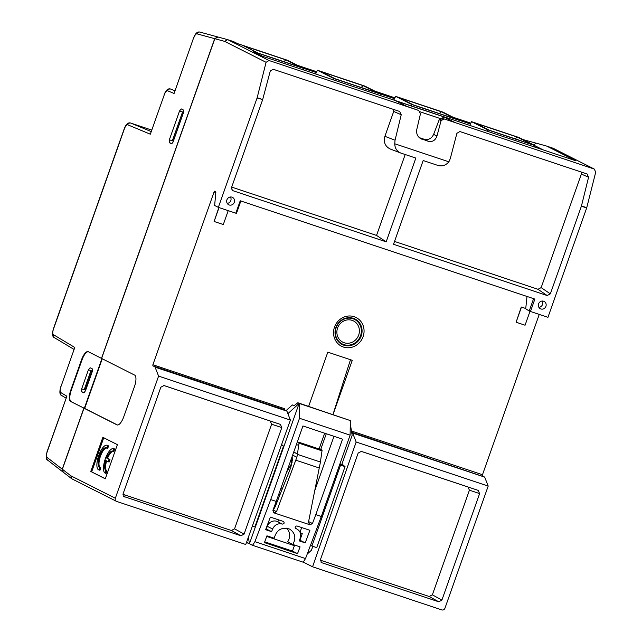 <?xml version="1.0" encoding="UTF-8"?>
<svg xmlns="http://www.w3.org/2000/svg" width="642" height="642" viewBox="0 0 642 642"><rect width="100%" height="100%" fill="white"/><g stroke="black" fill="none" stroke-linecap="round" stroke-linejoin="round"><path stroke-width="0.96" d="M299.012 442.531L298.458 442.346A1.557 0.546 108.5 0 1 298.811 442.218A1.557 0.546 108.5 0 1 299.012 443.173L297.39 454.351A18.145 6.412 108.5 0 1 296.861 457.256L292.632 455.122M309.187 524.498L309.893 524.851L308.449 522.355L319.86 464.936A18.145 6.412 -71.5 0 0 320.398 462.023L322.011 450.853A1.557 0.546 -71.5 0 0 321.811 449.89L298.811 442.218M286.075 410.623L292.327 404.933L294.229 405.567M292.327 404.933L293.972 405.768L297.84 402.751L299.132 403.409L287.889 413.657M300.031 532.218L301.684 527.555M314.877 490.303L333.992 436.319M248.382 537.169L249.441 543.734L246.552 542.273M350.115 435.156L350.315 420.582L299.132 403.409L249.441 543.734L252.579 545.315L303.176 562.199L305.528 558.564L321.321 516.465L350.115 435.156L299.509 418.271L270.715 499.58L276.237 501.426L302.96 425.967L342.523 439.168L315.8 514.627L321.321 516.465M350.315 420.582L297.84 402.751M341.817 464.423L352.145 435.276L350.267 423.624M300.199 532.595L302.254 533.638L299.926 540.211L305.199 542.875L299.22 540.885L300.215 538.221C301.403 534.176 300.312 531.119 296.949 529.04L295.601 528.462M295.529 528.406L296.042 528.663M272.617 529.016C274.688 524.755 277.89 523.102 282.239 524.057L276.79 521.304A7.776 7.263 116.8 0 0 267.297 526.328L272.617 529.016L271.622 531.672L265.636 529.674L270.354 517.099L283.523 521.505C284.607 522.981 284.213 523.848 282.352 524.097L282.239 524.057M265.94 528.872L266.342 529.008L267.297 526.328M266.342 529.008L271.622 531.672M292.832 544.464C296.299 538.028 295.224 532.892 289.598 529.072C281.678 526.769 276.542 529.827 274.19 538.245L266.952 535.829L264.408 542.602L297.535 553.653L300.071 546.88L292.832 544.464L287.656 541.848A10.89 10.168 -63.2 0 0 286.669 528.141M276.79 521.304L282.352 524.097M278.732 519.892A1.428 1.332 -63.2 0 1 276.903 521.344M299.517 540.082L299.926 540.211M297.535 553.653L292.471 551.101L264.705 541.832M292.471 551.101L294.614 545.058M270.715 499.58L254.922 541.679L252.579 545.315M299.71 403.698L299.509 418.271M315.8 514.627L312.461 523.527L308.609 521.585M295.922 528.623L295.761 528.559C294.67 527.074 295.063 526.215 296.925 525.967L309.917 530.3L305.199 542.875M273.773 512.781L272.898 510.326L276.237 501.426M307.205 554.094L311.434 550.234L312.823 546.318M254.922 541.679L305.528 558.564M309.893 524.851L312.461 523.527M292.166 456.438L292.319 460.354L290.73 467.673L275.233 506.65L273.259 510.061L276.501 511.698L274.142 512.926L309.284 524.562M276.501 511.698L296.861 457.256M90.113 367.754L92.271 368.845L92.239 371.702L85.466 390.817L83.829 392.856L81.614 391.748L81.654 388.892L88.419 369.776L90.113 367.754M85.522 390.673L85.691 390.135L84.279 389.501L90.634 371.566L92.063 372.191M90.634 371.566L92.207 371.782L92.384 371.237M470.827 123.152L453.011 117.213M394.926 97.833L374.816 91.116M316.723 71.735L297.527 65.332M535.885 143.094L523.142 139.619M174.086 93.467L193.611 37.846L174.086 93.467L167.602 90.763A5.184 1.83 -71.5 0 0 164.264 94.831L150.324 134.202L127.718 124.797A2.592 2.424 -67.4 0 1 130.864 123.112L151.616 130.037L130.799 123.087A7.776 2.745 -71.5 0 0 130.623 123.047M303.225 68.204L316.313 72.578L303.241 68.221M380.505 93.989L394.517 98.667L380.521 94.005M458.709 120.086L470.426 123.994L458.725 120.094M217.662 36.931L214.701 38.672L197.006 33.849A2.592 2.424 -74.8 0 1 200.111 32.148M101.934 358.581L84.319 408.312L70.652 401.491A10.368 3.667 108.5 0 1 70.813 390.063L81.526 359.801A10.368 3.667 108.5 0 1 88.106 351.631A10.368 3.667 108.5 0 1 88.283 351.712L101.492 358.38L214.701 38.672M101.492 358.38L134.627 375.088A10.368 3.667 108.5 0 1 134.475 386.516L123.754 416.778A10.368 3.667 108.5 0 1 117.173 424.948A10.368 3.667 108.5 0 1 116.996 424.876L83.982 408.208L62.37 469.238L63.133 472.095M63.004 472.031L47.741 460.194A2.592 2.407 -52.2 0 1 47.026 457.377L62.25 469.182L83.861 408.16M62.25 469.182L63.293 472.223M183.379 112.872L173.163 141.73L171.518 143.776L169.303 142.66L169.344 139.804L179.559 110.938L181.253 108.915L183.419 110.015L183.379 112.872M172.923 142.323L173.276 140.983M183.179 113.016L183.692 111.644M84.319 408.312L71.11 401.643A10.368 3.667 108.5 0 1 71.27 390.216L81.983 359.953A10.368 3.667 108.5 0 1 88.331 351.736M47.741 460.194C46.096 460.009 45.871 457.152 47.075 451.639L66.88 396.21L47.219 451.735A5.184 1.83 -71.5 0 0 47.026 457.377M127.718 124.797A5.184 1.83 -71.5 0 0 124.388 128.857L53.519 328.969A5.184 1.83 -71.5 0 0 53.406 334.667L74.801 347.474L60.862 386.837A5.184 1.83 -71.5 0 0 60.741 392.535L66.88 396.21M183.203 113.369L182.232 112.888L183.323 113.04M182.232 112.888L172.433 140.558L173.332 141.015L183.13 113.345M553.059 148.238L546.711 146.095L575.762 160.765L262.634 56.287L253.622 51.737L303.69 68.445L287.544 60.292L237.468 43.584L233.576 41.618L227.637 39.643L224.62 41.369L266.085 62.306L257.161 97.72L262.682 99.558L257.081 97.977L218.352 207.358L214.645 205.488L215.856 192.167L214.749 191.147L214.075 191.958L152.884 364.752L284.711 408.737L284.687 409.877L152.86 365.9L286.822 411.024L284.687 409.877M320.896 71.575L363.171 85.683L377.528 92.929L335.236 78.814L320.896 71.575M333.591 78.42L317.445 70.267L364.825 86.076L380.979 94.23L333.591 78.42L333.038 79.777M285.891 59.899L300.247 67.145L257.956 53.029L243.615 45.791L285.891 59.899L283.844 61.672M266.085 62.306L269.03 60.517L418.761 110.472L406.667 106.299L395.937 100.882L443.791 116.844L454.52 122.261L444.063 118.914L594.332 169.079L595.688 172.273L586.684 207.944L581.395 206.178L550.338 293.867L547.177 295.545L393.522 244.281L423.174 160.524L437.9 165.435C442.169 166.599 445.821 165.395 448.878 161.824L394.75 143.768C394.87 148.222 396.868 151.311 400.744 153.029L415.839 158.076L386.179 241.833L232.982 190.714L232.324 190.369L231.545 187.512L262.602 99.823M399.099 97.664L441.375 111.772L455.732 119.019L413.44 104.911L399.099 97.664M395.641 96.356L411.795 104.518L459.174 120.319L443.028 112.165L395.641 96.356L393.835 100.064M308.658 406.362L327.805 352.161L352.273 360.322L333.046 414.499M350.484 359.729L332.981 414.475M290.385 420.085L286.91 411.137L155.083 367.152L158.59 376.108L290.385 420.085L245.758 544.504L116.772 501.466A2.592 2.424 -63.2 0 1 115.335 498.256L158.59 376.108M586.684 207.944L547.947 317.325L530.469 311.49L534.866 299.076L240.228 200.777L235.831 213.192L236.417 213.329M235.831 213.192L218.352 207.358M533.598 298.65L529.217 311.017L525.718 308.762L527.01 296.452M529.217 311.017L530.469 311.49M351.696 432.499L484.598 477.006L351.655 432.218M312.558 566.79L441.768 609.9A2.592 2.424 -63.2 0 0 444.938 608.231L488.193 486.074L484.686 477.118L352.635 433.061L356.166 442.025L312.558 566.79L303.249 562.087M488.193 486.074L356.166 442.025M228.223 210.648L223.304 224.54L214.107 221.466L219.026 207.583M218.85 207.527L214.107 221.466M516.104 322.228L521.296 307.02L525.742 308.505L521.456 307.101L516.104 322.228L525.068 325.221L529.987 311.322M540.877 308.962A4.149 3.876 -63.2 0 1 538.807 303.313A4.149 3.876 -63.2 0 1 545.877 306.459A4.149 3.876 -63.2 0 1 540.877 308.962M234.282 202.302A4.149 3.876 -63.2 0 1 228.576 204.694A4.149 3.876 -63.2 0 1 232.316 197.295A4.149 3.876 -63.2 0 1 234.282 202.302M227.204 203.321A3.964 3.708 116.8 0 0 230.39 197.006M124.54 496.964L123.103 493.754L160.829 387.222L163.991 385.553L280.377 424.386L281.814 427.596L244.088 534.12L240.927 535.797L123.673 496.443M438.727 601.787L321.465 562.617L320.446 559.599L358.172 453.067L361.334 451.39L478.186 490.376L479.614 493.586L441.889 600.118L438.727 601.787L429.201 596.49L320.31 560.161M248.727 543.373L246.44 542.61M294.397 545.668L266.727 536.439M252.346 526.143L254.882 526.986L283.523 446.118L281.316 445.379M283.523 446.118L281.621 444.521M312.06 545.636L310.559 545.138M339.963 463.805L342.788 464.744L345.035 466.638L340.565 465.145L311.924 546.021L316.731 547.618L345.035 466.638M339.738 464.455L340.565 465.145M311.924 546.021L310.503 545.299M400.744 153.029L390.264 149.016C385.152 146.456 383.362 142.227 384.895 136.329L395.047 140.213L401.234 114.733L399.741 111.491L273.235 69.272L270.266 71.037L262.682 99.558M395.047 140.213L394.75 143.768M448.878 161.824L450.275 158.638L456.895 133.303L459.857 131.538L587.093 173.998L588.57 177.232L581.467 205.922L586.764 207.687M444.063 118.914L441.078 120.688L439.192 119.733L433.631 134.379L436.945 136.056L441.078 120.688M436.945 136.056C435.324 140.47 432.387 142.203 428.15 141.272L424.145 139.25C428.423 140.205 431.584 138.584 433.631 134.379M420.028 138.255L428.15 141.272M421.81 139.162L420.895 138.776C417.485 136.698 416.128 133.552 416.81 129.339L420.462 113.811L418.761 110.472M394.525 241.432L537.988 289.293L541.15 287.616L581.363 174.062L581.267 172.048M231.698 187.103L376.541 235.429L386.179 241.833M405.198 154.521L376.541 235.429M384.895 136.329L393.698 111.451L393.61 109.437M419.226 137.613L424.145 139.25M443.791 116.844L441.423 118.939L419.306 111.547M102.263 358.75L84.672 408.432L117.502 425.012M84.672 408.432L83.982 408.208M546.711 146.095L535.901 143.078L533.799 144.996M535.043 145.79L543.148 149.883M281.814 427.596L271.614 424.21L234.563 528.823L244.088 534.12M240.927 535.797L231.401 530.501L122.967 494.324M280.771 488.618L282.207 489.1M291.725 464.672L291.123 464.471L286.589 472.207M291.476 458.396L291.645 462.609L292.142 462.77M297.487 453.717L293.595 452.417M324.675 433.214L319.09 448.983M326.28 433.751L320.695 449.512M429.201 596.49L432.363 594.821L469.414 490.199L467.978 486.989L361.061 451.318M538.863 307.301A3.964 3.708 116.8 0 0 542.049 300.986M112.912 451.149L113.835 451.454L114.693 449.015A12.96 4.582 -71.5 0 0 114.477 448.918L113.554 448.614A12.96 4.582 -71.5 0 0 105.216 459.142A12.96 4.582 -71.5 0 0 105.136 473.114L105.994 470.674A10.368 3.667 108.5 0 1 105.745 460.474L108.193 461.71L109.06 459.271L106.612 458.035A10.368 3.667 108.5 0 1 112.735 451.077A10.368 3.667 108.5 0 1 112.912 451.149L113.778 448.71L114.693 449.015M99.927 467.472A10.368 3.667 108.5 0 1 99.566 467.408A10.368 3.667 108.5 0 1 99.374 456.414A10.368 3.667 108.5 0 1 106.131 447.739A10.368 3.667 108.5 0 1 106.765 448.172L107.687 448.477L108.554 446.013A12.96 4.582 -71.5 0 0 107.872 445.588L106.949 445.283A12.96 4.582 -71.5 0 0 98.507 456.125A12.96 4.582 -71.5 0 0 98.748 469.872A12.96 4.582 -71.5 0 0 99.053 469.936L99.927 467.472L100.85 467.785L99.975 470.249L99.053 469.936M106.765 448.172L107.639 445.708L108.554 446.013M293.643 452.281L297.503 453.573M296.379 444.553L298.699 445.331M106.612 458.035L107.527 458.34A10.368 3.667 108.5 0 1 113.474 451.334M108.193 461.71L109.116 462.023L109.983 459.576L107.527 458.34M109.06 459.271L109.983 459.576M105.136 473.114L106.05 473.419L106.917 470.979A10.368 3.667 108.5 0 1 106.628 460.916M105.994 470.674L106.917 470.979M100.16 467.553A10.368 3.667 108.5 0 1 100.24 456.887A10.368 3.667 108.5 0 1 106.564 447.98M98.748 469.872L99.671 470.177A12.96 4.582 -71.5 0 0 99.975 470.249M107.639 445.708A12.96 4.582 -71.5 0 0 106.949 445.283M90.771 471.469L102.864 437.306L117.39 444.641L105.296 478.804L90.771 471.469L105.344 478.675M103.739 437.748L91.686 471.774M271.614 424.21L270.178 421L163.718 385.481M231.401 530.501L234.563 528.823M439.192 119.733L443.237 118.497M475 122.991L517.275 137.091L531.632 144.338L489.34 130.23L475 122.991M535.083 145.646L487.695 129.836L471.549 121.683L518.929 137.492L535.083 145.646L534.746 147.082M280.04 494.549L278.821 494.139M351.455 431.007L482.479 474.727L539.248 314.42M482.479 474.727L482.463 475.866M363.171 85.683L361.133 87.456M441.375 111.772L439.337 113.546M517.275 137.091L515.237 138.873M487.142 131.193L487.695 129.836M469.743 125.391L471.549 121.683M458.845 121.755L459.174 120.319M411.233 105.874L411.795 104.518M380.642 95.666L380.979 94.23M315.639 73.974L317.445 70.267M303.361 69.882L303.69 68.445M152.86 365.9L152.884 364.752M116.467 501.338L71.896 478.836L70.797 475.77L62.37 469.238M217.999 37.019L214.829 38.697L101.613 358.421M91.525 372.015L85.177 389.959M299.012 443.173L322.011 450.853M320.398 462.023L297.39 454.351M319.347 468.026L295.866 460.194M84.399 392.647L81.614 391.748M81.654 388.892L85.675 390.192M92.408 371.148L88.419 369.776M170.499 89.021A7.776 2.745 108.5 0 1 170.676 89.061L174.857 90.795M164.119 94.735C165.925 90.049 168.108 88.155 170.676 89.061A7.776 2.745 108.5 0 1 170.74 89.086A2.592 2.424 112.6 0 0 167.602 90.763M169.344 139.804L173.244 141.063M183.443 112.278L179.559 110.938M172.088 143.559L169.303 142.66M70.813 390.063L71.27 390.216M81.526 359.801L81.983 359.953M70.652 401.491L71.11 401.643M164.264 94.831L150.324 134.202M151.095 131.53L130.864 123.112A7.776 2.745 -71.5 0 0 130.799 123.087C128.231 122.181 126.049 124.075 124.243 128.761L124.388 128.857M197.006 33.849A5.184 1.83 -71.5 0 0 193.748 37.942M60.741 392.535A2.592 2.416 120.9 0 0 61.704 395.52C59.698 394.99 59.361 392.061 60.717 386.741M74.801 347.474L60.862 386.837M53.406 334.667A2.592 2.416 120.9 0 0 54.369 337.652L73.95 349.376M53.519 328.969L53.382 328.873C52.05 333.984 52.379 336.914 54.369 337.652M552.754 148.109L594.027 168.95M269.03 60.517L227.758 39.676M588.57 177.232L581.363 174.062M541.15 287.616L550.338 293.867M231.81 189.815L232.982 190.714M467.978 486.989L478.186 490.376M432.363 594.821L441.889 600.118M479.614 493.586L469.414 490.199M547.177 295.545L537.988 289.293M401.234 114.733L393.698 111.451M321.088 562.344L321.883 562.801M363.091 336.641A16.106 15.047 -63.2 0 1 337.002 342.627A16.106 15.047 -63.2 0 1 346.303 316.354A16.106 15.047 -63.2 0 1 363.091 336.641M215.816 192.536L214.075 191.958M270.178 421L280.377 424.386M361.221 335.975A14.276 13.338 116.8 0 0 346.343 317.999A14.276 13.338 116.8 0 0 338.101 341.279A14.276 13.338 116.8 0 0 361.221 335.975M337.588 328.022A11.885 11.107 116.8 0 0 349.978 342.997A11.885 11.107 116.8 0 0 356.84 323.608A11.885 11.107 116.8 0 0 337.588 328.022M336.199 327.605A13.723 12.816 -63.2 0 1 352.948 318.745A13.723 12.816 -63.2 0 1 360.547 335.726A13.723 12.816 -63.2 0 1 343.799 344.577A13.723 12.816 -63.2 0 1 336.199 327.605M115.335 498.256L70.797 475.77M214.829 38.697L224.62 41.369M295.36 528.238L296.941 529.04M217.678 36.939L199.991 32.116C197.487 31.402 195.361 33.312 193.611 37.846M66.03 398.112L61.704 395.52M53.382 328.873L124.243 128.761M240.862 200.986L236.473 213.369M63.125 472.087L71.527 478.603M227.637 39.643L217.871 36.979M594.348 169.087L553.067 148.238"/></g></svg>
